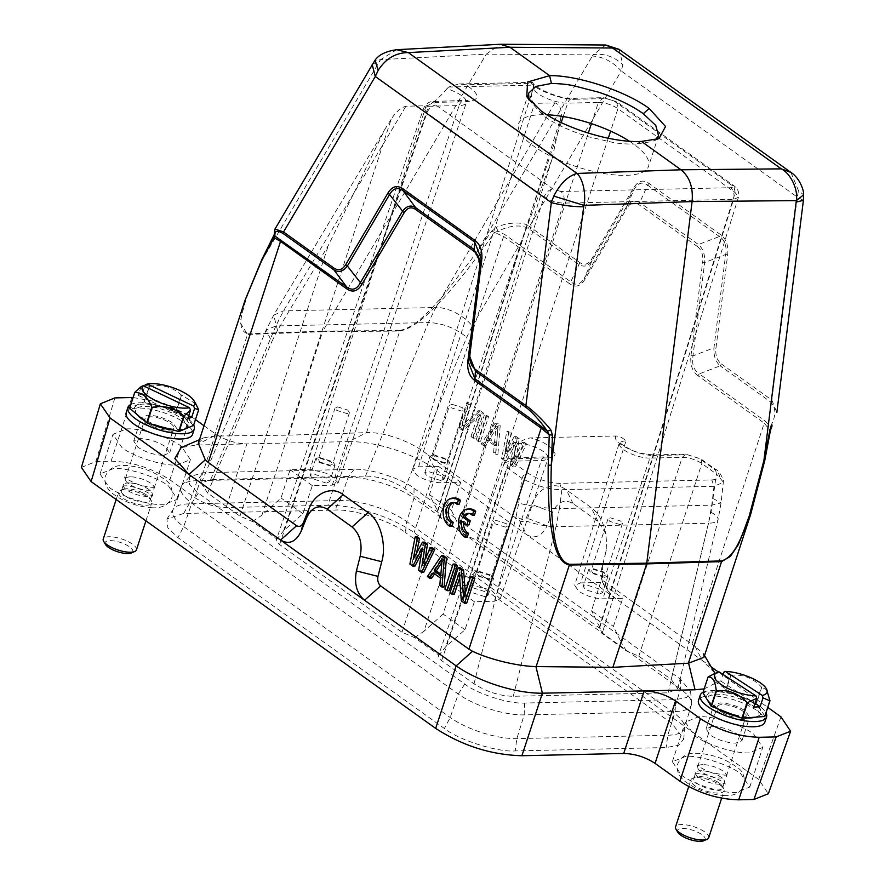 <?xml version="1.0" encoding="UTF-8"?>
<svg xmlns="http://www.w3.org/2000/svg" width="885" height="885" viewBox="0 0 885 885"><rect width="100%" height="100%" fill="white"/><g stroke="black" fill="none" stroke-linecap="round" stroke-linejoin="round"><path stroke-width="0.66" stroke-dasharray="4.42 3.32" d="M629.434 141.224A68.366 22.778 -161.9 0 1 633.406 143.923A68.366 22.778 -161.9 0 1 648.561 166.269A68.366 22.778 -161.9 0 1 602.762 173.316A68.366 22.778 -161.9 0 1 533.755 146.147A68.366 22.778 -161.9 0 1 518.599 123.789A68.366 22.778 -161.9 0 1 546.897 114.784M641.426 141.423L636.049 144.056L652.378 141.511L655.32 139.874M528.998 99.905L543.633 115.935C554.63 123.856 569.509 130.792 588.271 136.732L613.714 142.585C619.577 143.691 627.022 144.178 636.049 144.067M142.485 492.691A15.133 5.044 18.1 0 0 122.949 489.383A15.133 5.044 18.1 0 0 121.466 490.766A15.133 5.044 18.1 0 0 129.21 498.244A15.133 5.044 18.1 0 0 150.229 500.169A15.133 5.044 18.1 0 0 149.853 498.178A15.133 5.044 18.1 0 0 142.485 492.691M129.686 482.956A15.133 5.044 18.1 0 0 123.679 484.383A15.133 5.044 18.1 0 0 123.369 484.947A15.133 5.044 18.1 0 0 131.113 492.425A15.133 5.044 18.1 0 0 145.815 496.341A15.133 5.044 18.1 0 0 152.132 494.35A15.133 5.044 18.1 0 0 152.22 493.708A15.133 5.044 18.1 0 0 144.388 486.861A15.133 5.044 18.1 0 0 129.686 482.956M127.506 500.766A17.457 5.819 -161.9 0 1 118.579 492.137A17.457 5.819 -161.9 0 1 120.283 490.533A17.457 5.819 -161.9 0 1 142.828 494.35A17.457 5.819 -161.9 0 1 151.324 500.678A17.457 5.819 -161.9 0 1 151.755 502.979A17.457 5.819 -161.9 0 1 127.506 500.766M136.423 549.906A17.457 5.819 18.1 0 0 127.484 541.277A17.457 5.819 18.1 0 0 103.235 539.065M105.514 544.496A14.547 4.845 -161.9 0 1 110.304 540.635A14.547 4.845 -161.9 0 1 125.36 544.419A14.547 4.845 -161.9 0 1 131.378 552.948M131.677 476.871A15.133 5.044 -161.9 0 1 146.379 480.787A15.133 5.044 -161.9 0 1 154.123 488.266A15.133 5.044 -161.9 0 1 153.813 488.83A15.133 5.044 -161.9 0 1 147.806 490.257A15.133 5.044 -161.9 0 1 133.104 486.341A15.133 5.044 -161.9 0 1 125.272 479.504A15.133 5.044 -161.9 0 1 125.36 478.862A15.133 5.044 -161.9 0 1 131.677 476.871M171.07 431.891L177.343 429.38L173.15 423.196C165.218 418.129 156.722 415.441 147.662 415.12L141.39 417.631L145.582 423.815C153.514 428.882 162.01 431.581 171.07 431.891M152.729 426.293A15.133 5.044 -161.9 0 1 144.985 418.804A15.133 5.044 -161.9 0 1 166.004 420.729A15.133 5.044 -161.9 0 1 173.748 428.207A15.133 5.044 -161.9 0 1 152.729 426.293M718.388 782.473A15.133 5.044 18.1 0 0 695.267 777.185A15.133 5.044 18.1 0 0 693.785 778.568A15.133 5.044 18.1 0 0 697.944 784.066A15.133 5.044 18.1 0 0 712.967 789.619A15.133 5.044 18.1 0 0 722.547 787.971A15.133 5.044 18.1 0 0 722.171 785.968A15.133 5.044 18.1 0 0 718.388 782.473M702.004 770.758A15.133 5.044 18.1 0 0 695.997 772.185A15.133 5.044 18.1 0 0 695.687 772.749A15.133 5.044 18.1 0 0 699.847 778.247A15.133 5.044 18.1 0 0 718.133 784.143A15.133 5.044 18.1 0 0 724.45 782.141A15.133 5.044 18.1 0 0 724.527 781.51A15.133 5.044 18.1 0 0 720.29 776.654A15.133 5.044 18.1 0 0 702.004 770.758M695.687 786.278A17.457 5.819 -161.9 0 1 690.886 779.928A17.457 5.819 -161.9 0 1 692.601 778.324A17.457 5.819 -161.9 0 1 719.273 784.442A17.457 5.819 -161.9 0 1 723.642 788.48A17.457 5.819 -161.9 0 1 724.074 790.781A17.457 5.819 -161.9 0 1 713.022 792.683A17.457 5.819 -161.9 0 1 695.687 786.278M708.73 837.708A17.457 5.819 18.1 0 0 703.94 831.369A17.457 5.819 18.1 0 0 686.594 824.953A17.457 5.819 18.1 0 0 675.554 826.867M677.822 832.298A14.547 4.845 -161.9 0 1 684.382 828.515A14.547 4.845 -161.9 0 1 701.119 834.135A14.547 4.845 -161.9 0 1 703.697 840.75M703.995 764.673A15.133 5.044 -161.9 0 1 722.271 770.569A15.133 5.044 -161.9 0 1 726.43 776.068A15.133 5.044 -161.9 0 1 726.12 776.632A15.133 5.044 -161.9 0 1 720.113 778.059A15.133 5.044 -161.9 0 1 701.827 772.163A15.133 5.044 -161.9 0 1 697.59 767.306A15.133 5.044 -161.9 0 1 697.679 766.664A15.133 5.044 -161.9 0 1 703.995 764.673M721.463 712.104A15.133 5.044 -161.9 0 1 717.304 706.606A15.133 5.044 -161.9 0 1 726.873 704.958A15.133 5.044 -161.9 0 1 741.907 710.511A15.133 5.044 -161.9 0 1 746.066 716.009A15.133 5.044 -161.9 0 1 736.486 717.658A15.133 5.044 -161.9 0 1 721.463 712.104M743.389 719.693L749.661 717.182L745.469 710.998C737.537 705.931 729.041 703.243 719.981 702.922L713.708 705.433L717.901 711.617C725.833 716.684 734.329 719.383 743.389 719.693M764.861 722.16A34.913 11.638 18.1 0 0 755.27 709.471A34.913 11.638 18.1 0 0 720.589 696.65A34.913 11.638 18.1 0 0 698.497 700.466M703.066 692.302A34.913 11.638 -161.9 0 1 756.974 704.261A34.913 11.638 -161.9 0 1 766.001 712.867M716.872 708.476A26.76 8.916 -161.9 0 1 715.301 707.502A26.76 8.916 -161.9 0 1 708.608 701.318A26.76 8.916 -161.9 0 1 720.689 694.349A26.76 8.916 -161.9 0 1 751.476 704.692A26.76 8.916 -161.9 0 1 756.21 716.872A26.76 8.916 -161.9 0 1 755.27 717.215M746.686 717.879A26.76 8.916 -161.9 0 1 737.946 716.584M753.157 703.033A28.508 9.503 18.1 0 0 720.368 692.026A28.508 9.503 18.1 0 0 707.502 699.438A28.508 9.503 18.1 0 0 714.637 706.031A28.508 9.503 18.1 0 0 758.202 716.009A28.508 9.503 18.1 0 0 753.157 703.033M764.861 716.352L756.664 702.878A33.453 11.151 18.1 0 0 756.343 702.668L725.822 690.931A33.453 11.151 18.1 0 0 725.379 690.842L703.055 692.579A33.453 11.151 18.1 0 0 702.933 692.712M703.055 692.579L708.166 676.936M714.073 673.872L717.359 672.733L714.483 681.527L720.766 681.041L722.945 674.392M725.379 690.842L730.49 675.2L723.642 672.246M730.49 675.2A33.453 11.151 -161.9 0 1 730.933 675.288L725.822 690.931M756.343 702.668L761.454 687.025C753.024 678.032 742.847 674.116 730.933 675.288M761.454 687.025A33.453 11.151 -161.9 0 1 761.62 687.125A33.453 11.151 -161.9 0 1 761.775 687.236L756.664 702.878M767.229 690.178L761.775 687.236M720.766 681.041L755.082 703.387M714.483 681.527L753.843 707.159M717.359 672.733L719.14 671.914M619.92 524.551L609.721 521.32L608.039 518.842L610.55 517.847L620.75 521.077L622.42 523.555L619.92 524.551M505.423 527.117L495.224 523.887L493.553 521.409L496.065 520.402L506.253 523.632L507.935 526.11L505.423 527.117M337.605 406.901L347.805 410.131L349.475 412.609L346.975 413.605L336.776 410.374L335.094 407.897L337.605 406.901M452.102 404.334L462.291 407.565L463.972 410.043L461.461 411.049L451.273 407.819L449.591 405.341L452.102 404.334M592.85 572.949L603.039 576.179L605.55 575.173L603.869 572.695L593.68 569.464L591.169 570.471L592.85 572.949M488.553 578.735L478.354 575.504L476.783 573.071L479.183 572.031L489.383 575.261L490.954 577.695L488.553 578.735M319.905 462.003L330.094 465.233L332.605 464.227L330.924 461.76L320.735 458.53L318.224 459.525L319.905 462.003M444.591 462.667L434.391 459.437L432.831 457.003L435.221 455.963L445.42 459.193L446.991 461.627L444.591 462.667M604.665 577.341L590.937 572.982L588.68 569.652L592.054 568.303L605.783 572.65L608.039 575.991L604.665 577.341M490.168 579.896L476.451 575.549L474.194 572.219L477.568 570.869L491.286 575.217L493.542 578.558L490.168 579.896M319.109 457.368L332.837 461.716L335.094 465.045L331.72 466.395L317.992 462.047L315.735 458.707L319.109 457.368M433.606 454.801L447.323 459.149L449.58 462.479L446.206 463.828L432.488 459.481L430.232 456.151L433.606 454.801M599.211 594.023L585.483 589.675L583.226 586.346L586.6 584.996L600.329 589.344L602.585 592.673L599.211 594.023M484.714 596.59L470.997 592.242L468.74 588.912L472.114 587.552L485.832 591.91L488.089 595.229L484.714 596.59M446.903 88.754L448.64 87.04L458.983 83.942L465.742 84.761C480.29 94.297 480.743 99.939 467.092 101.686A8.728 5.974 -91.3 0 0 464.337 100.779A8.728 5.974 -91.3 0 0 459.149 105.569L428.517 106.255L283.587 530.779L302.935 513.654L312.316 485.622L332.24 485.168L338.192 482.801L329.187 474.006L310.015 469.249L290.081 469.692L281.054 497.978L261.894 515.247L391.093 119.475C395.65 112.141 400.595 107.727 405.905 106.222L426.127 105.769C431.725 105.16 440.597 96.199 446.903 88.754A21.671 7.224 -161.9 0 1 466.329 102.715A21.671 7.224 -161.9 0 1 459.149 105.569L332.24 485.168M326.266 483.077L312.538 478.73L310.281 475.4L313.655 474.05L327.384 478.398L329.64 481.728L326.266 483.077M448.64 87.04L533.965 85.126L532.339 82.294L531.077 83.301L465.742 84.761M440.752 480.522L427.035 476.163L424.778 472.844L428.152 471.484L441.869 475.831L444.126 479.161L440.752 480.522M533.965 85.126L533.688 86.807C530.303 95.812 530.635 101.321 534.684 103.335L554.906 102.881C559.32 104.187 561.488 108.446 561.389 115.669L437.776 511.309L429.468 494.649L438.495 466.373L418.572 466.815L412.609 469.216L416.592 475.068C424.125 479.88 432.19 482.447 440.796 482.745L460.731 482.292L451.361 510.335L459.47 526.841L588.315 133.104M671.195 679.392L677.766 688.718L668.086 692.822L513.267 696.285C499.959 696.064 486.861 691.904 474.006 683.806L441.626 660.619C438.506 658.23 437.61 656.382 438.927 655.077L414.479 637.565L402.022 632.244L279.572 544.529C276.452 542.14 275.556 540.292 276.872 538.998L252.424 521.475L239.968 516.165L207.588 492.967L201.183 483.133L210.696 479.537L365.516 476.075C378.824 476.296 391.911 480.455 404.777 488.553L437.157 511.751C440.276 514.141 441.173 515.988 439.856 517.283L464.304 534.794L476.761 540.115L599.211 627.83C602.331 630.22 603.227 632.067 601.911 633.372L626.359 650.884L638.815 656.205L671.195 679.392L711.042 512.293L716.396 473.984L723.521 482.27L714.018 486.308L561.898 489.704C548.888 489.582 535.569 485.799 521.951 478.331C523.256 475.212 525.236 473.453 527.88 473.066C537.715 479.46 548.324 482.889 559.685 483.354L711.806 479.947L714.018 486.308L711.772 505.169L559.42 508.576L561.898 489.704L559.685 483.354M438.429 655.807L445.642 646.869L464.99 629.744L474.371 601.7L494.295 601.258L500.246 598.891L491.241 590.085L472.07 585.328L517.415 443.363C522.825 440 527.272 438.175 530.757 437.909L615.949 436.006C619.367 436.15 622.708 437.798 625.972 440.929L580.626 582.905L574.664 585.306L578.646 591.158C586.18 595.97 594.244 598.525 602.851 598.824L622.786 598.382L613.405 626.414L621.524 642.93L682.246 457.357L685.72 454.226L687.545 454.768L655.199 455.487A5.819 3.982 -91.3 0 0 653.362 454.89A5.819 3.982 -91.3 0 0 649.911 458.076A19.337 6.438 -161.9 0 1 623.848 449.823A19.337 6.438 -161.9 0 1 619.555 443.518A19.337 6.438 -161.9 0 1 625.972 440.929M580.626 582.905L600.55 582.452L622.786 598.382M474.371 601.7L452.135 585.781L472.07 585.328M312.316 485.622L290.081 469.692M438.495 466.373L460.731 482.292M441.869 562.528L444.292 558.866L442.876 575.604L440.885 574.177M600.55 582.452L591.523 610.739L613.405 626.414M711.042 512.293A29.094 7.932 -166.6 0 1 718.067 519.749A29.094 7.932 -166.6 0 1 708.542 523.223L711.772 505.169L721.065 502.89L713.454 498.753M668.086 692.822L708.542 523.223L556.012 526.641L559.42 508.576C545.426 508.377 531.852 506.552 518.698 503.111L521.951 478.331L507.415 467.922L504.184 463.187M504.207 463.12L509.008 461.229L445.642 646.869M464.99 629.744L443.108 614.057L452.135 585.781M414.479 637.565L423.948 631.326L563.745 203.119C564.851 198.207 563.889 194.335 560.88 191.503L730.711 187.697C733.72 190.541 734.683 194.412 733.577 199.324L563.745 203.119C556.765 202.864 550.238 200.795 544.142 196.912L426.913 112.937L423.705 108.136L428.517 106.255L433.639 101.565M302.935 513.654L281.054 497.978M391.093 119.475L385.263 128.646L328.379 245.344L277.525 330.348L273.697 315.171L283.466 310.901L435.818 307.482L554.906 102.881M277.525 330.348L271.806 341.654L266.153 330.039L275.877 325.968L283.466 310.901L405.905 106.222M210.696 479.537L275.877 325.968L428.395 322.549L435.818 307.482A29.094 14.414 30.2 0 1 472.28 325.99L466.738 337.285L404.777 488.553M437.157 511.751L521.741 241.019L551.986 159.256L561.389 115.669M429.468 494.649L451.361 510.335M442.876 575.604L440.752 575.648M442.179 558.922L444.292 558.866M602.419 632.598L601.911 633.372L599.831 627.388L591.523 610.739M626.359 650.884L621.524 642.93M443.108 614.057L423.948 631.326M276.374 539.728L283.587 530.779M252.424 521.475L261.894 515.247M440.365 516.508L439.856 517.283L437.776 511.309M464.304 534.794L459.47 526.841M480.566 262.878L468.541 362.441M414.025 488.321L680.51 679.215L690.599 691.616L686.66 697.535L675.631 699.648L524.672 703.033C509.76 704.239 477.004 693.862 464.758 684.05L198.273 493.144L189.423 484.327L189.501 476.772L203.152 472.712L354.111 469.338C369.023 468.132 401.779 478.508 414.025 488.321L414.003 498.155L680.499 689.05A48.874 16.284 -161.9 0 1 691.583 702.69A48.874 16.284 -161.9 0 1 691.373 704.914A48.874 16.284 -161.9 0 1 675.122 711.518L524.163 714.892A48.874 16.284 -161.9 0 1 458.297 694.028L191.813 503.134A48.874 16.284 -161.9 0 1 181.016 487.027A48.874 16.284 -161.9 0 1 182.155 485.113A48.874 16.284 -161.9 0 1 197.178 480.666L348.137 477.28A48.874 16.284 -161.9 0 1 414.003 498.155L406.757 521.608L673.253 712.502A49.46 16.483 -161.9 0 1 684.481 727.238A49.46 16.483 -161.9 0 1 684.26 728.554A49.46 16.483 -161.9 0 1 667.821 735.236L516.862 738.621A49.46 16.483 -161.9 0 1 450.199 717.503L183.715 526.608A49.46 16.483 -161.9 0 1 172.785 510.313A49.46 16.483 -161.9 0 1 173.383 509.107A49.46 16.483 -161.9 0 1 189.147 503.864L340.106 500.49A49.46 16.483 -161.9 0 1 406.757 521.608L405.407 532.516C390.982 520.922 352.108 508.632 334.641 510.081L183.682 513.466L166.944 519.03L167.818 527.77L177.907 537.604L444.403 728.499C458.828 740.092 497.691 752.372 515.17 750.922L666.128 747.548L678.618 745.303L683.817 739.041L671.892 723.41L405.407 532.516M480.931 259.98L468.696 360.892L467.933 360.472M480.511 266.462L480.378 267.536L479.626 267.126M414.932 566.101L412.012 564.01L409.888 564.055M412.012 564.01L417.277 536.885M416.592 553.048L415.386 559.198L413.262 559.243M415.386 559.198L424.568 542.118M425.165 558.966L424.136 565.46L422.012 565.515M424.136 565.46L432.588 547.859M423.683 572.363L420.762 570.272L418.649 570.327M420.762 570.272L424.457 547.948L422.344 548.003M424.457 547.948L421.382 553.822M444.104 586.998L441.914 585.428L439.801 585.472M441.914 585.428L442.544 577.994L440.42 578.038M442.544 577.994L435.254 572.772L433.13 572.816M435.254 572.772L434.546 573.834M431.703 578.115L429.513 576.544L427.4 576.589M429.513 576.544L443.529 555.692M449.204 590.649L447.025 589.089L444.901 589.133M447.025 589.089L455.2 564.055M454.315 594.311L452.124 592.74L450.011 592.795M452.124 592.74L460.311 567.716M465.344 592.696L465.742 597.895L463.629 597.939M465.742 597.895L472.712 576.6M466.716 603.194L463.43 600.838L461.306 600.893M463.43 600.838L461.45 572.473L459.326 572.529M461.45 572.473L459.702 577.828M273.653 236.328L274.217 234.636M275.069 232.412L274.992 229.016M396.646 49.693L380.572 59.66L374.974 60.335M790.847 172.365L798.469 190.629L803.602 194.844M261.938 259.327A2.909 1.659 -154.5 0 1 263 258.674L274.361 235.841M245.045 300.258L240.178 322.66L247.512 334.464L247.789 333.833C240.366 331.399 238.906 323.08 243.43 308.865C245.864 298.201 252.391 281.463 263 258.674L380.572 59.66L486.285 54.14L500.357 44.272M619.135 49.361L622.885 64.859L621.226 70.988L797.263 197.089L798.469 190.629M605.738 45.013L592.928 54.903C594.278 54.383 609.289 51.562 622.885 64.859M749.219 752.836C735.568 753.943 705.544 744.429 694.327 735.435L685.3 722.127L698.807 716.717C712.458 715.611 742.482 725.114 753.699 734.107L762.726 747.427L749.219 752.836M712.314 726.397L706.042 728.897L710.235 735.081C718.178 740.125 726.673 742.825 735.712 743.157L741.984 740.656L737.791 734.473C729.848 729.428 721.352 726.729 712.314 726.397M126.489 428.915C140.151 427.809 170.163 437.323 181.381 446.305L190.408 459.625L176.911 465.034C163.249 466.141 133.237 456.627 122.019 447.644L112.981 434.325L126.489 428.915M163.404 455.355L169.666 452.854L165.484 446.671C157.53 441.626 149.045 438.927 139.996 438.595L133.724 441.095L137.916 447.279C145.859 452.323 154.355 455.023 163.404 455.355M198.34 443.175L203.804 437.821L214.093 436.04L288.753 435.154L322.56 331.731L399.721 331.056C409.976 329.209 422.532 320.37 437.411 304.54C448.418 293.433 462.036 277.005 478.265 255.245L475.621 253.906L491.806 230.974L496.219 227.467L498.012 231.14C510.048 225.421 520.126 224.48 528.245 228.33L578.657 264.438C583.989 267.547 588.459 266.252 592.076 260.555L634.268 189.047L626.613 206.603L584.41 278.1C580.483 284.527 576.013 285.833 571.002 281.983L504.804 234.569L498.012 231.14L494.582 232.523L503.587 236.428L431.327 457.479L519.639 520.745A7.567 5.177 -91.3 0 0 526.332 517.891L531.774 504.439A38.984 26.683 88.7 0 1 566.234 489.759L591.158 507.614A38.984 26.683 88.7 0 1 604.488 528.588A38.984 26.683 88.7 0 1 605.086 555.382A38.984 26.683 88.7 0 1 604.765 556.72L601.015 571.4A7.567 5.177 -91.3 0 0 600.959 571.655A7.567 5.177 -91.3 0 0 601.07 576.854A7.567 5.177 -91.3 0 0 603.658 580.925L691.97 644.192L764.22 423.13L769.906 430.198M288.753 435.154L366.523 432.632L400.009 330.426L322.837 331.101L322.56 331.731L247.512 334.464L214.303 436.04M247.789 333.833L322.837 331.101L486.285 54.14L592.928 54.903L592.408 55.998C603.371 56.817 612.973 61.806 621.226 70.988L529.473 226.471C523.621 221.184 506.685 222.334 496.219 227.467M528.245 228.33L529.473 226.471L579.885 262.579C584.432 265.533 588.337 264.405 591.622 259.183L633.815 187.675C638.085 180.794 643.118 179.345 648.904 183.317L720.6 234.669C726.331 239.027 728.676 245.776 727.647 254.891L715.954 348.248C715.246 355.305 717.071 360.549 721.441 363.978L720.213 365.826L770.625 401.945C776.289 408.073 776.233 416.182 770.459 426.305L765.448 421.271L764.22 423.13L698.033 375.716L699.25 373.857C693.763 370.173 691.672 364.189 692.988 355.87L704.681 262.524C705.113 254.559 703.022 248.563 698.409 244.537L640.021 202.709C634.689 199.612 630.22 200.906 626.613 206.603L627.056 207.975L584.863 279.472L584.41 278.1L592.076 260.555M81.398 467.435L95.901 461.527L111.09 461.185C132.031 461.76 151.634 467.977 169.887 479.814L194.744 497.624C204.479 503.941 214.933 507.249 226.106 507.559L327.881 505.28L348.646 441.615L195.983 445.033L181.082 447.677M133.06 397.509L162.94 402.907L190.651 416.16L195.452 419.601M204.037 425.751L215.498 433.96C225.244 440.221 235.698 443.54 246.86 443.894L226.106 507.559M681.373 775.072C692.623 784.066 722.625 793.579 736.265 792.462L749.772 787.064L740.745 773.744C729.494 764.751 699.493 755.226 685.853 756.343L672.346 761.753L681.373 775.072M109.065 487.27C120.305 496.264 150.317 505.777 163.957 504.66L177.465 499.262L168.427 485.942C157.187 476.949 127.174 467.435 113.534 468.552L100.027 473.951L109.065 487.27M487.989 438.252L494.549 442.954L495.965 426.227L487.989 438.252L490.102 438.208L496.673 442.909L494.549 442.954M750.679 514.285L764.607 460.366L770.459 426.305L772.019 425.021M721.441 363.978L771.853 400.097L776.842 412.51M715.954 348.248L713.952 347.86C713.52 355.825 715.6 361.821 720.213 365.837L699.25 373.857L765.448 421.271M727.647 254.891L725.634 254.504C727.37 247.745 724.262 238.795 719.383 236.538L698.409 244.537L697.192 246.395L638.793 204.568L647.676 185.164L719.372 236.527L720.6 234.669M648.904 183.317L647.687 185.186C642.687 181.469 638.218 182.764 634.279 189.058L633.815 187.675M591.622 259.183L592.054 260.544M579.885 262.579L569.774 283.842L503.587 236.428L504.804 234.569M491.806 230.974L494.582 232.523L478.265 255.245M780.979 716.861L758.699 779.431L768.357 793.734M758.699 779.431L414.125 532.604C391.613 516.729 354.288 504.904 327.881 505.28M348.646 441.615C375.052 441.25 412.366 453.076 434.889 468.95L427.92 454.868C411.348 441.338 384.765 431.935 366.755 432.621L348.646 441.615M496.673 442.909L498.089 426.183L495.965 426.227M498.089 426.183L490.102 438.208M704.194 688.873L715.29 683.242L715.014 673.463M714.66 672.832L702.104 660.365L434.889 468.95L414.125 532.604M703.929 657.312L703.254 653.395L691.97 644.192M695.134 646.293L702.104 660.365L711.197 666.881M718.465 672.091L767.782 707.414M601.015 571.4L606.325 549.961L605.959 533.965L598.006 521.442L573.082 503.587C564.586 498.742 557.738 501.662 552.505 512.349L547.063 525.801L526.332 517.891M602.386 565.427L602.541 582.219L610.506 594.753L603.658 580.925M519.639 520.745L526.486 534.562C534.971 539.319 541.83 536.399 547.063 525.801M516.176 442.423L506.651 460.576L503.731 458.485L508.997 431.36L511.187 432.931L507.105 453.673L516.287 436.593L519.207 438.672L515.855 459.934L524.307 442.334L526.498 443.905L515.402 466.837L512.481 464.747L516.176 442.423L514.063 442.478L504.527 460.62L501.607 458.53L506.873 431.415L509.063 432.975L504.981 453.717L514.163 436.637L517.083 438.728L513.731 459.99L522.194 442.378L524.374 443.949L513.278 466.893L510.368 464.802L512.481 464.747M497.326 423.008L483.31 443.85L485.5 445.42L489.04 440.077L496.341 445.299L495.711 452.733L497.901 454.304L500.246 425.088L497.326 423.008L495.202 423.052L498.122 425.143L495.777 454.348L493.587 452.788L494.217 445.343L486.927 440.122L483.376 445.465L481.186 443.905L495.202 423.052M486.385 415.165L488.575 416.735L480.389 441.759L478.199 440.199L486.385 415.165L484.261 415.209L486.451 416.78L478.276 441.814L476.086 440.243L478.199 440.199M480.234 414.7L463.983 430.01L460.698 427.654L468.884 402.631L471.063 404.191L464.105 425.497L480.19 410.728L483.464 413.074L475.289 438.108L473.099 436.537L480.234 414.7L478.11 414.755L461.859 430.055L458.574 427.709L466.76 402.675L468.95 404.246L461.981 425.541L478.066 410.773L481.351 413.129L473.165 438.152L470.975 436.582L473.099 436.537M698.033 375.716C692.214 371.313 690.09 364.83 690.975 355.482L692.988 355.881L713.952 347.86L725.634 254.504L704.681 262.524L702.668 262.126C703.376 255.002 701.539 249.758 697.192 246.395M638.793 204.568C634.257 201.614 630.341 202.754 627.056 207.975M584.863 279.472C580.56 286.375 575.527 287.835 569.774 283.842M427.92 454.868L431.327 457.479M510.368 464.802L514.063 442.478M506.651 460.576L504.527 460.62M503.731 458.485L501.607 458.53M508.997 431.36L506.873 431.415M511.187 432.931L509.063 432.975M507.105 453.673L504.981 453.717M516.287 436.593L514.163 436.637M519.207 438.672L517.083 438.728M515.855 459.934L513.731 459.99M524.307 442.334L522.194 442.378M526.498 443.905L524.374 443.949M515.402 466.837L513.278 466.893M500.246 425.088L498.122 425.143M497.901 454.304L495.777 454.348M495.711 452.733L493.587 452.788M496.341 445.299L494.217 445.343M489.04 440.077L486.927 440.122M485.5 445.42L483.376 445.465M483.31 443.85L481.186 443.905M476.086 440.243L484.261 415.209M488.575 416.735L486.451 416.78M480.389 441.759L478.276 441.814M470.975 436.582L478.11 414.755M463.983 430.01L461.859 430.055M460.698 427.654L458.574 427.709M468.884 402.631L466.76 402.675M471.063 404.191L468.95 404.246M464.105 425.497L461.981 425.541M480.19 410.728L478.066 410.773M483.464 413.074L481.351 413.129M475.289 438.108L473.165 438.152M126.19 412.664A34.913 11.638 -161.9 0 1 174.677 417.101A34.913 11.638 -161.9 0 1 192.554 434.358M151.269 424.092A26.76 8.916 -161.9 0 1 149.333 423.207A26.76 8.916 -161.9 0 1 143.459 420.01M136.854 414.357A26.76 8.916 -161.9 0 1 136.29 413.516A26.76 8.916 -161.9 0 1 145.107 406.425A26.76 8.916 -161.9 0 1 172.807 413.372A26.76 8.916 -161.9 0 1 183.892 429.07A26.76 8.916 -161.9 0 1 173.051 429.977M174.091 411.492A28.508 9.503 18.1 0 0 144.587 404.08A28.508 9.503 18.1 0 0 135.195 411.636A28.508 9.503 18.1 0 0 149.078 421.968A28.508 9.503 18.1 0 0 185.894 428.207A28.508 9.503 18.1 0 0 174.091 411.492M193.549 425.442A33.453 11.151 18.1 0 0 193.527 425.276L176.458 410.684A33.453 11.151 18.1 0 0 176.06 410.485L144.498 401.967A33.453 11.151 18.1 0 0 144.111 401.945L129.619 408.018M141.113 386.612L138.237 395.407L142.319 393.692L144.698 386.424M144.111 401.945L149.222 386.302L145.195 384.909M149.222 386.302A33.453 11.151 -161.9 0 1 149.609 386.325L144.498 401.967M176.06 410.485L181.171 394.843C172.387 386.911 161.866 384.079 149.609 386.325M181.171 394.843A33.453 11.151 -161.9 0 1 181.37 394.942A33.453 11.151 -161.9 0 1 181.569 395.042L176.458 410.684M195.762 403.826L181.569 395.042M198.638 409.622L193.527 425.276M142.319 393.692L188.704 415.74M138.237 395.407L187.664 418.904M130.77 404.489A34.913 11.638 -161.9 0 1 176.38 411.879A34.913 11.638 -161.9 0 1 193.682 425.043M453.939 502.547A10.177 6.969 88.7 0 1 455.001 502.415A10.177 6.969 88.7 0 1 459.16 504.284M454.901 498.045A14.547 9.956 -91.3 0 0 445.376 510.169A14.547 9.956 -91.3 0 0 451.969 526.254M461.572 521.199L463.685 521.154L468.939 524.916M469.205 513.488A10.177 6.969 88.7 0 1 470.267 513.344A10.177 6.969 88.7 0 1 474.426 515.214M470.167 508.986A14.547 9.956 -91.3 0 0 460.642 521.11A14.547 9.956 -91.3 0 0 467.247 537.195M463.541 522.615A10.177 6.969 88.7 0 1 463.685 521.154M591.412 123.635L598.348 102.45L567.705 103.136A21.671 7.224 -161.9 0 1 538.5 93.887A21.671 7.224 -161.9 0 1 533.688 86.807M563.225 116.543L567.705 103.136A8.728 5.974 88.7 0 1 572.894 98.346A8.728 5.974 88.7 0 1 575.648 99.253C564.486 100.492 536.852 90.602 531.077 83.301M715.534 469.47L716.396 473.984L701.849 463.563C695.776 459.592 689.238 457.523 682.246 457.357L649.911 458.076L602.851 598.824M715.489 469.437L713.841 468.906C721.894 475.334 721.22 479.017 711.806 479.947M514.307 458.64L512.481 458.098L509.008 461.229L541.355 460.51A5.819 3.982 88.7 0 1 544.806 457.313A5.819 3.982 88.7 0 1 546.642 457.921L514.307 458.64C510.767 458.961 510.446 460.3 513.344 462.656L527.88 473.066M687.545 454.768L699.305 458.496L713.841 468.906M546.642 457.921C563.944 458.098 552.417 443.595 530.757 437.909M615.949 436.006C610.982 442.279 639.446 456.417 655.199 455.487M517.415 443.363A19.337 6.438 -161.9 0 1 538.069 448.485A19.337 6.438 -161.9 0 1 547.76 457.965A19.337 6.438 -161.9 0 1 541.355 460.51L494.295 601.258M575.648 99.253L606.28 98.567L614.124 101.056L731.353 185.02C733.278 186.591 733.068 187.487 730.711 187.697M560.88 191.503L553.037 189.014L435.807 105.038C433.871 103.468 434.092 102.583 436.449 102.372L467.092 101.686M436.449 102.372L433.716 101.554M426.127 105.769L310.015 469.249M561.223 122.55L440.796 482.745M616.646 101.886L617.951 108.667C611.867 104.695 605.329 102.627 598.348 102.45L603.47 97.759M603.548 97.748L606.28 98.567M614.124 101.056L616.591 101.841M599.211 627.83L735.181 192.631L733.875 185.861M733.809 185.806L731.353 185.02M599.831 627.388L733.577 199.324L738.411 197.344L735.181 192.631L617.951 108.667L610.606 131.102M638.815 656.205L701.849 463.563L700.942 459.016L699.305 458.496M441.626 660.619L507.415 467.922L513.344 462.656M513.267 696.285L556.012 526.641A29.094 7.589 -165.9 0 1 516.121 516.652L518.698 503.111M402.022 632.244L544.142 196.912C546.122 192.277 549.087 189.644 553.037 189.014M279.572 544.529L426.913 112.937C428.904 108.313 431.869 105.68 435.807 105.038M365.516 476.075L428.395 322.549C442.323 323.058 455.111 327.97 466.738 337.285M521.741 241.019L472.28 325.99M418.572 466.815L534.684 103.335M608.272 138.248L476.761 540.115M474.006 683.806L516.121 516.652M239.968 516.165L328.379 245.344M207.588 492.967L271.806 341.654M468.519 362.54L469.116 354.442M372.198 64.284L379.798 60.755M198.273 493.144L191.813 503.134L183.715 526.608L177.907 537.604M183.682 513.466L189.147 503.864L197.178 480.666L203.152 472.712M464.758 684.05L458.297 694.028L450.199 717.503L444.403 728.499M524.672 703.033L524.163 714.892L516.862 738.621L515.17 750.922M675.631 699.648L675.122 711.518L667.821 735.236L666.128 747.548M680.51 679.215L680.499 689.05L673.253 712.502L671.892 723.41M354.111 469.338L348.137 477.28L340.106 500.49L334.641 510.081M770.625 401.945L771.853 400.097L797.263 197.089L803.403 200.364M95.901 461.527L114.873 397.907M111.09 461.185L131.843 397.52M169.887 479.814L190.651 416.16M215.498 433.96L194.744 497.624M195.983 445.033L214.093 436.04M400.009 330.426C416.37 327.052 430.796 308.976 442.555 296.431L475.621 253.906L592.408 55.998M690.986 355.482L702.668 262.126M552.505 512.349L531.774 504.439M573.082 503.587L566.234 489.759M598.006 521.442L591.158 507.614M606.125 550.758L604.765 556.72M541.067 110.902L543.633 115.935M658.506 135.836L648.561 166.269M121.466 490.766L123.369 484.947M122.949 489.383L120.283 490.533M116.156 499.527L118.579 492.137M151.49 507.713C161.712 508.499 168.537 505.036 171.967 497.326C172.663 488.896 170.573 483.232 165.694 480.301C154.643 471.694 141.412 466.76 126.002 465.488C122.219 465.787 111.388 463.685 105.569 475.743C103.7 481.528 105.78 487.259 111.82 492.934C122.882 501.529 136.102 506.452 151.49 507.713M125.272 479.504L124.564 476.915C125.305 478.11 128.458 480.057 134.033 482.745C138.945 485.091 145.052 486.628 152.353 487.369L155.915 487.159L153.813 488.83M152.22 493.708L152.928 496.297C149.687 492.16 131.887 485.268 125.139 485.843L121.577 486.042L123.679 484.383M693.785 778.568L695.687 772.749M695.267 777.185L692.601 778.324M688.718 786.566L690.886 779.928M723.808 795.515C734.03 796.301 740.856 792.838 744.285 785.128C744.971 776.698 742.88 771.034 738.013 768.103C726.95 759.496 713.719 754.562 698.309 753.29C694.537 753.589 683.707 751.487 677.877 763.545C676.007 769.331 678.098 775.061 684.138 780.736C695.201 789.331 708.42 794.254 723.808 795.515M697.59 767.306L696.871 764.717C696.904 765.779 707.192 771.598 711.507 772.505L724.671 775.172L728.233 774.961L726.12 776.632M724.527 781.51L725.246 784.099C722.005 779.962 704.206 773.07 697.446 773.645L693.895 773.844L695.997 772.185M697.679 766.664L717.304 706.606M708.608 701.318L707.502 699.438M622.42 523.544L605.55 575.173M491.053 577.739L507.935 526.11M349.475 412.609L332.605 464.227M447.102 461.671L463.972 410.043M608.039 575.98L602.585 592.673M488.089 595.229L493.542 578.547M338.192 482.801L466.329 102.715L468.198 100.248L433.694 101.465C429.336 101.355 426.006 103.567 423.705 108.136L276.352 539.739M335.094 465.045L329.64 481.728M458.983 83.942L532.339 82.305M444.126 479.161L449.58 462.479M533.688 86.819L533.644 83.721C534.153 87.549 561.898 100.071 572.894 98.346L603.537 97.66L616.646 101.775L733.875 185.75C737.913 188.549 739.429 192.41 738.411 197.344M677.766 688.718L718.067 519.749L721.065 502.89L723.521 480.323C720.545 473.486 717.879 469.846 715.534 469.393L700.986 458.972L685.709 454.16L653.362 454.89C643.417 454.16 635.618 452.268 629.976 449.193C623.748 445.94 620.297 443.54 619.6 442.002L574.664 585.306M500.246 598.891L548.623 456.715L512.47 458.043C508.543 457.999 505.789 459.691 504.196 463.12M385.263 128.646L273.686 315.171L266.153 330.039L201.183 483.133M738.422 197.322L602.442 632.554M504.207 463.098L438.407 655.829M551.997 159.256L440.387 516.475M469.094 354.819L469.028 355.847M480.533 266.053L481.042 259.017M189.49 476.761L182.155 485.113M690.599 691.616L691.583 702.69M181.016 487.027L172.785 510.313M691.373 704.914L684.26 728.554M169.677 452.854L177.343 429.38M741.984 740.645L749.661 717.182M173.383 509.107L166.944 519.03M684.481 727.238L683.828 739.041M749.772 787.064L762.726 747.427M177.465 499.262L190.408 459.625M203.816 437.832L199.479 439.69M703.265 653.395L704.515 655.531M601.07 576.854L602.541 582.219M600.959 571.655L602.187 566.223M605.959 533.965L604.488 528.588M606.325 549.961L605.086 555.382M136.29 413.516L135.195 411.636M125.36 478.862L144.985 418.804M154.123 488.266L173.748 428.207M183.892 429.07L185.894 428.207M608.039 518.853L591.169 570.471M476.683 573.038L493.553 521.409M335.094 407.908L318.224 459.525M432.721 456.97L449.591 405.341M588.68 569.663L583.226 586.346M468.74 588.912L474.194 572.219M315.735 458.718L310.281 475.4M424.778 472.833L430.232 456.151M412.609 469.216L533.423 87.67M133.724 441.095L141.39 417.631M706.042 728.897L713.708 705.433M672.346 761.753L685.3 722.127M100.027 473.951L112.981 434.325M756.21 716.872L758.202 716.009M726.43 776.068L746.066 716.009M721.673 798.115L724.074 790.781M722.171 785.968L723.642 788.48M722.547 787.971L724.45 782.141M145.925 520.845L151.755 502.979M149.853 498.178L151.324 500.678M150.229 500.169L152.132 494.35M528.577 93.246L518.599 123.789M659.037 138.668L652.356 141.523M526.73 96.73L530.425 102.87M452.877 502.459L455.001 502.415M468.143 513.4L470.267 513.344"/><path stroke-width="1.33" d="M655.32 139.874L658.551 135.726L655.741 125.427L643.284 113.7C632.255 105.757 617.42 98.6 598.758 92.239L573.491 85.701C567.716 84.429 560.36 83.677 551.421 83.433L549.596 75.645C577.54 75.181 625.341 90.878 649.192 108.479L665.542 126.511L658.982 138.635L641.426 141.423L681.03 169.787C689.603 176.845 693.298 187.443 692.103 201.57L646.669 563.9L612.862 667.334L535.934 666.593L542.405 693.198C515.999 693.575 478.685 681.749 456.162 665.874L280.545 540.071C289.03 544.906 295.889 541.985 301.121 531.31L306.564 517.858C311.785 507.171 318.644 504.251 327.14 509.096L352.053 526.94C359.885 533.799 362.596 543.567 360.184 556.267L356.434 570.936C354.022 583.624 356.732 593.404 364.565 600.251L380.616 585.914C378.172 583.624 377.287 580.449 377.972 576.389L381.723 561.721L360.184 556.267M116.156 499.527L103.235 539.065A17.457 5.819 18.1 0 0 103.667 541.366A17.457 5.819 18.1 0 0 112.174 547.693A17.457 5.819 18.1 0 0 134.708 551.51A17.457 5.819 18.1 0 0 136.423 549.906L145.925 520.845M134.708 551.51L131.378 552.948A14.547 4.845 -161.9 0 1 112.594 549.762A14.547 4.845 -161.9 0 1 105.514 544.496L103.667 541.366M688.718 786.566L675.554 826.867A17.457 5.819 18.1 0 0 675.985 829.168A17.457 5.819 18.1 0 0 680.344 833.205A17.457 5.819 18.1 0 0 707.026 839.312A17.457 5.819 18.1 0 0 708.73 837.708L721.673 798.115M707.026 839.312L703.697 840.75A14.547 4.845 -161.9 0 1 681.461 835.661A14.547 4.845 -161.9 0 1 677.822 832.298L675.985 829.168M700.201 695.245L698.497 700.466A34.913 11.638 18.1 0 0 708.1 713.144A34.913 11.638 18.1 0 0 742.781 725.966A34.913 11.638 18.1 0 0 764.861 722.16L766.576 716.938A34.913 11.638 -161.9 0 1 744.484 720.755A34.913 11.638 -161.9 0 1 709.803 707.934A34.913 11.638 -161.9 0 1 700.201 695.245A34.913 11.638 -161.9 0 1 703.066 692.302M755.27 717.215A26.76 8.916 -161.9 0 1 746.686 717.879M737.946 716.584A26.76 8.916 -161.9 0 1 716.872 708.476M766.001 712.867A34.913 11.638 -161.9 0 1 766.576 716.938M711.131 706.186L716.242 690.543C715.168 680.908 712.436 676.417 708.044 677.069L702.933 692.712L711.131 706.186A33.453 11.151 18.1 0 0 711.297 706.285A33.453 11.151 18.1 0 0 711.452 706.396L741.973 718.133A33.453 11.151 18.1 0 0 742.415 718.211L764.74 716.474A33.453 11.151 18.1 0 0 764.861 716.352L769.972 700.71L766.299 688.607A27.634 9.204 18.1 0 0 759.385 682.224A27.634 9.204 18.1 0 0 725.434 671.427L762.295 695.433A27.634 9.204 18.1 0 0 766.299 688.607M742.415 718.211L747.526 702.568L756.719 698.365L753.843 707.159L760.138 706.672L763.014 697.878L769.861 700.832L764.74 716.474M747.526 702.568A33.453 11.151 -161.9 0 1 747.095 702.491L741.973 718.133M711.452 706.396L716.573 690.754C728.344 689.526 738.521 693.442 747.095 702.491M708.044 677.069A33.453 11.151 -161.9 0 1 708.166 676.936L714.073 673.872M722.945 674.392L723.642 672.246L725.434 671.427M763.014 697.878L762.295 695.433M755.082 703.387L760.138 706.672M756 695.92A27.634 9.204 18.1 0 1 723.454 686.008A27.634 9.204 18.1 0 1 717.149 672.545A27.634 9.204 18.1 0 1 719.14 671.914L756 695.92L756.719 698.365M546.897 114.784A68.366 22.778 -161.9 0 1 629.434 141.224M440.885 574.177L436.316 570.902L441.869 562.528M434.192 570.947L442.179 558.922L440.752 575.648L434.192 570.947L436.316 570.902M469.249 353.392L469.083 354.819L475.522 371.302L525.922 407.432C531.21 410.806 542.704 424.059 547.439 431.294L549.253 434.856L541.178 428.119L541.155 426.293L547.439 431.294L550.857 429.977L552.472 435.066L549.253 434.856L548.213 465.2L551.311 465.189L552.472 435.066M469.028 355.847L468.541 362.54L474.968 378.868L474.979 380.705C469.238 376.424 466.893 369.676 467.933 360.472L479.626 267.126C480.422 259.969 478.597 254.725 474.139 251.395L415.751 209.568C411.215 206.459 407.299 207.588 404.014 212.964L361.821 284.461C357.595 291.386 352.562 292.835 346.732 288.831L280.534 241.417L273.708 237.468L274.361 235.841M474.659 242.014L481.108 258.431L480.909 259.98L481.694 260.4C482.69 251.163 480.345 244.426 474.648 240.178L402.952 188.815C397.088 184.865 392.055 186.326 387.862 193.184L345.67 264.692C342.384 269.892 338.468 271.031 333.944 268.089L283.532 231.97L375.284 76.497L378.205 70.335C385.683 58.609 395.717 52.691 408.306 52.591L577.009 173.438C567.938 176.071 560.194 183.626 553.789 196.105L551.322 202.599L525.9 405.595C532.195 409.534 544.684 422.001 550.857 429.977M261.883 260.09L245.056 300.247L261.938 259.338A2.909 1.659 -154.5 0 0 261.883 260.09L274.992 236.129L346.71 287.005C352.153 290.844 356.622 289.55 360.129 283.123L402.321 211.615C406.359 205.917 410.828 204.623 415.729 207.732L474.117 249.559L480.566 262.878M404.014 212.964L389.577 194.545C393.095 188.251 397.553 186.956 402.963 190.662L402.952 188.815M346.71 287.005L333.955 269.914C338.789 272.812 343.258 271.518 347.374 266.02L345.67 264.692M412.808 566.146L409.888 564.055L415.153 536.941L417.344 538.5L413.262 559.243L422.444 542.162L425.364 544.253L422.012 565.515L430.475 547.903L432.665 549.474L421.559 572.418L418.649 570.327L422.344 548.003L412.808 566.146L414.932 566.101L421.382 553.822M444.325 557.838L441.98 587.043L439.801 585.472L440.42 578.038L433.13 572.816L429.579 578.159L427.4 576.589L441.416 555.747L444.325 557.838L446.449 557.782L444.104 586.998L441.98 587.043M447.091 590.704L444.901 589.133L453.087 564.099L455.266 565.67L447.091 590.704L449.204 590.649L457.39 565.626L455.266 565.67M452.191 594.355L450.011 592.795L458.187 567.761L461.472 570.117L463.629 597.939L470.588 576.644L472.778 578.215L464.592 603.238L461.306 600.893L459.326 572.529L452.191 594.355L454.315 594.311L459.702 577.828M500.324 44.283L396.646 49.693C385.893 51.297 378.669 54.837 374.963 60.324L274.992 229.016L274.217 234.669L274.992 236.129C274.317 230.631 277.171 229.857 283.543 233.806L333.955 269.914L333.944 268.089M541.155 426.293L474.968 378.868L475.488 369.488C471.108 366.047 469.282 360.803 470.012 353.757L481.694 260.4M469.116 354.442L480.931 260.035L469.249 353.336L470.012 353.757M415.751 209.568L415.729 207.732L402.974 190.651L474.67 242.003L474.648 240.178M361.821 284.461L347.374 266.031L389.566 194.534L387.873 193.184M553.789 196.105L583.967 205.364C586.301 193.472 582.64 178.493 577.009 173.438L681.03 169.787L781.278 168.858L790.847 172.365C799.653 177.896 804.133 190.673 803.602 194.844L796.334 200.607C798.347 189.523 790.615 173.449 781.278 168.858L612.575 48.011L619.124 49.361L790.847 172.365M468.519 362.54L468.718 360.892L467.933 360.472M480.389 267.547L479.626 267.126M474.106 249.57L474.139 251.395M346.732 286.994L346.732 288.831M417.344 538.5L419.468 538.456L417.277 536.885L415.153 536.941M419.468 538.456L416.592 553.048M425.364 544.253L427.488 544.198L424.568 542.118L422.444 542.162M427.488 544.198L425.165 558.966M432.665 549.474L434.778 549.43L432.588 547.859L430.475 547.903M434.778 549.43L423.683 572.363L421.559 572.418M434.546 573.834L431.703 578.115L429.579 578.159M446.449 557.782L443.529 555.692L441.416 555.747M457.39 565.626L455.2 564.055L453.087 564.099M461.472 570.117L463.585 570.062L460.311 567.716L458.187 567.761M463.585 570.062L465.344 592.696M472.778 578.215L474.891 578.159L472.712 576.6L470.588 576.644M474.891 578.159L466.716 603.194L464.592 603.238M274.992 229.016L283.532 231.97L283.543 233.806M374.952 60.357L378.205 70.335M396.646 49.693L408.306 52.591L509.992 47.27L549.596 75.645L527.56 82.039L526.785 96.742L541.067 110.902C564.94 128.524 613.051 143.171 641.426 141.423M181.082 447.677L174.854 458.574L188.947 474.46L280.545 540.071L296.597 525.734C299.318 527.15 301.542 526.21 303.278 522.891L308.732 509.428C314.385 492.989 332.107 485.434 343.192 494.759L368.105 512.603C379.919 519.694 386.922 544.939 381.723 561.721M372.165 64.351L375.284 76.497L551.322 202.599C561.676 205.309 572.462 206.714 583.658 206.791L551.311 465.189C550.514 493.299 551.244 514.904 553.479 530.004C555.913 551.001 561.256 562.429 569.52 564.298L569.365 565.017C560.57 563.214 554.685 551.709 551.687 530.48C549.076 515.833 547.915 494.073 548.213 465.2M296.597 525.734L208.285 462.479L280.534 241.417L280.523 239.581M474.979 380.705L541.178 428.119L468.928 649.181L380.616 585.914M245.056 300.247L198.34 443.175M500.357 44.272L509.992 47.27L612.575 48.011L605.738 45.013L501.308 44.261M468.928 649.181L472.513 651.272C490.677 659.922 518.278 666.217 535.934 666.593M768.357 793.734L753.898 799.487L738.721 799.83C717.779 799.244 698.177 793.037 679.912 781.189L655.066 763.39C645.331 757.073 634.877 753.755 623.704 753.456L521.918 755.735C491.197 754.872 462.446 745.767 435.674 728.399L91.111 481.584L110.072 417.963L188.947 474.46L205.287 459.857L208.285 462.479M205.287 459.857L198.317 443.252M767.782 707.414L780.979 716.861L790.604 731.242L776.178 736.917L759.208 737.293C738.289 736.63 718.686 730.413 700.411 718.664L675.554 700.865C665.808 694.592 655.354 691.285 644.192 690.919L695.068 689.78L704.194 688.873M521.918 755.735L542.405 693.198L644.192 690.919L623.704 753.456M110.072 417.963L100.359 403.814L114.873 397.907L133.06 397.509M91.111 481.584L81.398 467.435L100.359 403.814M195.452 419.601L204.037 425.751M770.127 429.911L772.019 425.021M769.906 430.198L763.921 460.432L796.334 200.607L692.103 201.57L583.967 205.364L583.658 206.791M776.842 412.51L803.403 200.364L796.279 202.034M772.074 425.951L770.503 430.121L764.773 460.465L750.679 514.285L703.929 657.312L688.596 663.175L612.862 667.334M763.921 460.432L764.607 460.366L763.921 460.432L749.208 516.099C742.902 532.549 736.298 556.234 721.74 560.891L721.574 561.61L646.669 563.9L569.365 565.017L536.155 666.593M750.668 514.318L738.256 544.795L730.402 556.388L721.574 561.61L688.375 663.186M715.014 673.463L714.66 672.832M711.197 666.881L718.465 672.091M193.682 425.043A34.913 11.638 -161.9 0 1 194.257 429.137L192.554 434.358A34.913 11.638 -161.9 0 1 144.056 429.922A34.913 11.638 -161.9 0 1 126.19 412.664L127.894 407.443A34.913 11.638 -161.9 0 1 130.77 404.489M143.459 420.01A26.76 8.916 -161.9 0 1 136.854 414.357M146.711 422.776L151.822 407.133C147.762 397.133 142.076 392.265 134.752 392.542A33.453 11.151 -161.9 0 1 134.73 392.376L129.619 408.018A33.453 11.151 18.1 0 0 129.641 408.184L146.711 422.776A33.453 11.151 18.1 0 0 146.91 422.875A33.453 11.151 18.1 0 0 147.109 422.975L178.67 431.493A33.453 11.151 18.1 0 0 179.058 431.515L193.549 425.442L198.66 409.799L194.623 408.405L193.594 406.016A27.634 9.204 18.1 0 0 193.992 400.805A27.634 9.204 18.1 0 0 180.529 390.794A27.634 9.204 18.1 0 0 147.297 384.013L193.594 406.016M179.058 431.515L184.168 415.873L190.541 410.109L187.664 418.904L191.746 417.189L194.623 408.405M184.168 415.873A33.453 11.151 -161.9 0 1 183.781 415.85L178.67 431.493M147.109 422.975L152.231 407.332C164.344 405.042 174.865 407.885 183.781 415.85M134.752 392.542L129.641 408.184M144.698 386.424L145.195 384.909L147.297 384.013M143.215 385.727A27.634 9.204 18.1 0 0 156.28 400.949A27.634 9.204 18.1 0 0 189.501 407.731L143.215 385.727L141.113 386.612L134.73 392.376M198.66 409.799A33.453 11.151 -161.9 0 0 198.638 409.622L195.762 403.826M188.704 415.74L191.746 417.189M189.501 407.731L190.541 410.109M194.257 429.137A34.913 11.638 -161.9 0 1 145.759 424.712A34.913 11.638 -161.9 0 1 127.894 407.443M173.051 429.977A26.76 8.916 -161.9 0 1 151.269 424.092M551.421 83.444L535.845 86.431L528.577 93.235L528.998 99.905M449.857 526.298L451.14 522.36A10.177 6.969 88.7 0 1 446.184 511.176A10.177 6.969 88.7 0 1 452.877 502.459A10.177 6.969 88.7 0 1 457.036 504.328L458.33 500.379A14.547 9.956 -91.3 0 0 452.777 498.089A14.547 9.956 -91.3 0 0 443.252 510.214A14.547 9.956 -91.3 0 0 449.857 526.298L451.969 526.254L453.264 522.305A10.177 6.969 88.7 0 1 448.264 511.906A10.177 6.969 88.7 0 1 453.939 502.547M451.14 522.36L453.264 522.305M457.036 504.328L459.16 504.284L460.443 500.335A14.547 9.956 -91.3 0 0 454.901 498.045L452.777 498.089M458.33 500.379L460.443 500.335M466.826 524.96L468.154 520.911L462.888 517.15A10.177 6.969 88.7 0 1 468.143 513.4A10.177 6.969 88.7 0 1 472.302 515.269L473.597 511.32A14.547 9.956 -91.3 0 0 468.043 509.03A14.547 9.956 -91.3 0 0 458.53 521.154A14.547 9.956 -91.3 0 0 465.123 537.239L466.417 533.29A10.177 6.969 88.7 0 1 461.572 521.199L466.826 524.96L468.939 524.916L470.267 520.867L465.012 517.094A10.177 6.969 88.7 0 1 469.205 513.488M468.154 520.911L470.267 520.867M462.888 517.15L465.012 517.094M472.302 515.269L474.426 515.214L475.71 511.276A14.547 9.956 -91.3 0 0 470.167 508.986L468.043 509.03M473.597 511.32L475.71 511.276M465.123 537.239L467.247 537.195L468.53 533.246A10.177 6.969 88.7 0 1 463.541 522.615M466.417 533.29L468.53 533.246M563.225 116.543L561.223 122.55M588.315 133.104L591.412 123.635M610.606 131.102L608.272 138.248M474.117 249.559L474.67 242.025M475.488 369.488L525.9 405.595L525.922 407.432M308.732 509.428L306.564 517.858M303.278 522.891L301.121 531.31M343.192 494.759L327.14 509.096M368.105 512.603L352.053 526.94M356.434 570.936L377.972 576.389M435.674 728.399L456.162 665.874L472.513 651.272M721.74 560.891L646.824 563.181L569.52 564.298M776.178 736.917L753.898 799.487M738.721 799.83L759.208 737.293M679.912 781.189L700.411 718.664M675.554 700.865L655.066 763.39M688.596 663.175L695.068 689.78M643.284 113.7L649.192 108.479M717.149 672.545L713.764 674.005M481.042 259.017L481.086 258.431M481.064 258.863L480.909 259.98M261.938 259.338L274.217 234.636M619.135 49.361L605.738 45.013M803.403 200.364L803.602 194.844M199.479 439.69L181.027 447.644M768.335 793.823L790.604 731.253M704.515 655.531L714.715 672.843M193.992 400.805L195.884 404.025M533.423 87.67L533.688 86.819"/></g></svg>
